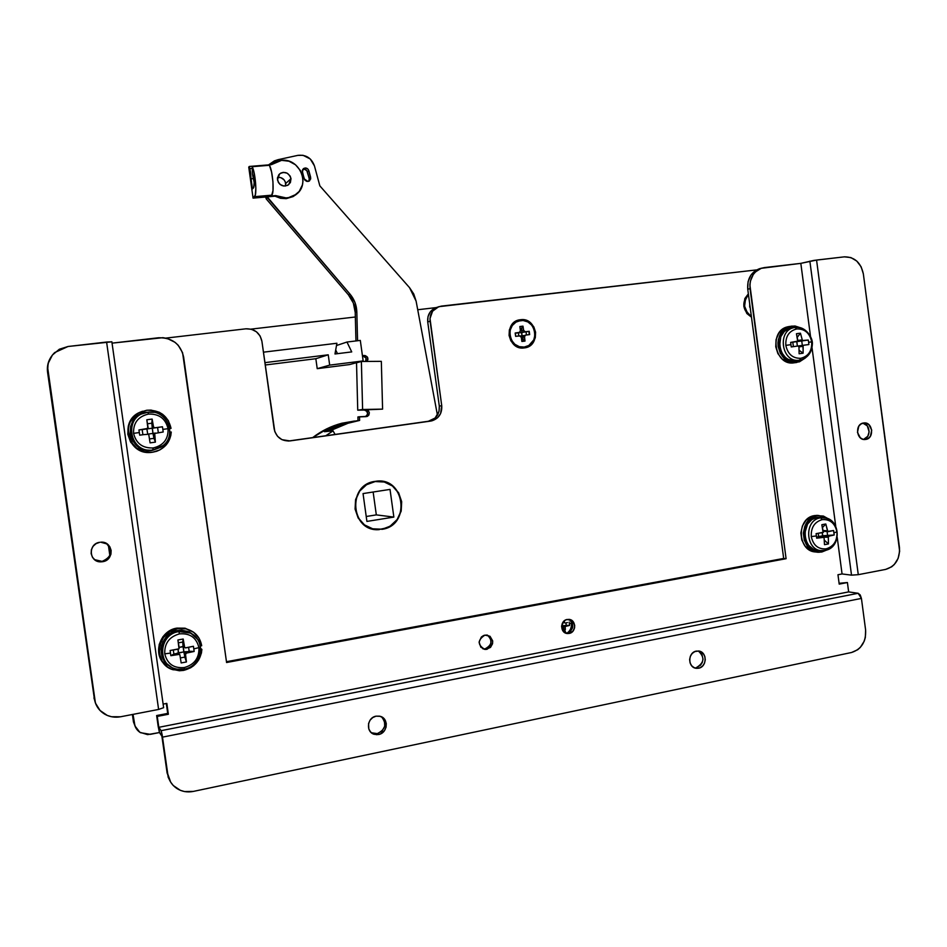 <?xml version="1.0" encoding="UTF-8"?>
<svg xmlns="http://www.w3.org/2000/svg" width="947" height="947" viewBox="0 0 947 947"><rect width="100%" height="100%" fill="white"/><g stroke="black" fill="none" stroke-linecap="round" stroke-linejoin="round"><path stroke-width="1.42" d="M159.463 732.54L147.59 734.623L139.825 732.268L134.959 725.97L133.03 714.369L134.308 723.33L133.456 721.922L132.402 714.488L133.456 721.922L135.634 727.509L134.308 723.33C134.971 727.391 137.031 730.516 140.487 732.694L150.372 734.339L159.463 732.54M110.326 554.362L109.165 546.194L110.326 554.362M250.979 329.13L355.338 316.996L250.979 329.13M417.722 309.74L436.058 307.609L417.722 309.74M317.221 368.667L349.597 364.571L317.221 368.667L315.836 358.712L317.221 368.667L329.674 365.128L317.221 368.667M335.7 349.976L337.487 353.657L335.7 349.976M265.219 364.997L315.836 358.712L328.242 354.805L329.674 365.128L363.151 360.914L349.597 364.571L363.151 360.914L360.31 340.411L346.969 342.033L336.505 345.525L346.969 342.033L351.728 351.905L334.978 353.977L336.907 343.252L263.432 352.177L336.907 343.252L334.978 353.977L351.728 351.905L346.969 342.033L360.31 340.411L363.151 360.914L329.674 365.128L328.242 354.805L315.836 358.712L265.219 364.997M109.852 555.581L108.372 545.164L109.852 555.581M264.888 362.642L328.242 354.805L264.888 362.642M345.679 422.8L324.442 431.702L333.036 430.873L335.096 434.448L333.036 430.873L325.744 435.774L333.036 430.873L324.442 431.702L335.131 426.339L346.424 422.611L358.013 420.61L341.867 423.238C331.249 426.02 321.518 430.814 312.664 437.609L329.225 427.677L341.074 423.451L354.592 421.024L341.867 423.238M524.295 347.916L523.892 347.158L524.295 347.916L529.207 346.2L533.078 342.613L535.304 337.688L535.576 332.184L533.836 326.916L530.356 322.702L525.656 320.169L520.448 319.719C537.34 316.996 541.341 346.424 524.295 347.916C507.343 350.792 503.283 321.092 520.448 319.719L515.511 321.4L511.617 324.999L509.356 329.935L509.084 335.475L510.835 340.754L514.351 344.98L519.074 347.49L524.295 347.916M520.282 320.571L520.448 319.719L520.282 320.571M375.178 481.372L375.438 481.336C405.008 476.045 411.578 525.656 381.819 529.349L390.46 526.082L397.255 519.678L401.185 511.131L401.682 501.721L398.663 492.854L392.579 485.882L384.34 481.845L375.178 481.372L366.489 484.568L359.6 490.948L355.587 499.554L355.078 509.06L358.144 517.997L364.323 524.993L372.633 528.971L379.297 529.622C350.591 532.38 346.484 484.45 375.178 481.372M380.28 481.348L378.469 481.112M437.893 307.006C432.199 309.823 429.607 314.546 430.116 321.199L427.724 321.956L439.301 406.062L441.74 405.754L439.301 406.062C439.716 413.792 436.378 418.811 429.287 421.131L288.243 441.053L428.245 421.32L435.111 418.041L439.029 411.341L439.301 406.062L427.724 321.956L430.116 321.199L441.74 405.754C442.166 413.519 438.816 418.574 431.69 420.894L289.948 440.923C281.448 441.266 276.169 437.242 274.133 428.873L261.905 341.228C259.88 332.823 254.554 328.68 245.936 328.81L165.867 338.103L245.936 328.81L251.452 329.26L256.424 331.781L260.094 335.984L261.905 341.228L274.784 431.572L277.566 436.33L281.934 439.657L289.948 440.923L430.636 421.095L437.538 417.793L440.592 413.567L441.74 405.754L429.997 318.523L432.601 311.172L438.721 306.698L756.653 269.895L441.207 306.141L435.466 307.846C429.796 310.64 427.227 315.339 427.724 321.956L427.997 316.689L430.198 311.989L433.975 308.58L436.922 307.337M748.355 293.842L744.827 298.577L743.809 306.283L746.816 313.481L751.48 317.198C742.436 310.415 741.406 302.626 748.355 293.842M572.521 628.05L572.13 626.878L572.521 628.05M437.419 307.219L435.466 307.846M375.201 481.55L384.293 482.011L392.472 486.012L398.521 492.949L401.516 501.744L401.031 511.084L397.113 519.583L390.365 525.928L386.234 527.988L379.297 529.444C350.792 532.19 346.709 484.592 375.201 481.55L375.462 481.514C404.819 476.258 411.341 525.514 381.795 529.184L372.68 528.805L364.417 524.851L358.297 517.914L355.243 509.036L355.752 499.602L359.73 491.055L366.572 484.722L375.201 481.55M371.638 528.698L373.449 528.982L371.638 528.71M376.196 529.397L375.533 529.503L376.196 529.397M366.903 521.418L393.857 517.086L390.022 489.41L363.044 493.576L366.903 521.418L363.044 493.576L390.022 489.41L393.857 517.086L366.903 521.418M366.217 516.494L376.314 514.884L373.142 492.026L376.314 514.884L393.857 517.086L376.314 514.884L366.217 516.494M377.628 481.23L376.646 481.206M307.87 181.469L304.141 178.794L302.223 170.768L303.502 168.566L305.336 167.962L307.787 168.921L308.84 170.661L310.734 178.782L309.207 181.043L306.662 181.351L304.662 179.918L302.33 172.105L303.348 168.696C305.774 167.37 307.597 168.033 308.84 170.661L307.432 171.904L309.361 179.279L308.864 181.22L309.243 178.557L310.652 177.338L309.574 180.794L307.87 181.469M366.915 416.526C370.336 413.78 370.028 411.543 365.98 409.838L382.588 409.128L381.333 361.34L361.375 361.482L362.606 409.483L382.588 409.128L381.333 361.34L361.375 361.482L356.522 362.796L361.375 361.482L362.606 409.483L357.741 410.181L356.522 362.796L357.741 410.181L364.346 410.063L366.702 411.01L367.673 414.052L365.554 416.644C368.667 413.792 368.265 411.602 364.346 410.063L357.741 410.181L362.606 409.483L382.588 409.128L365.98 409.838L368.347 410.785L369.294 412.513L368.868 415.07L367.412 416.349L359.529 416.751L359.623 420.432L343.773 424.28L328.869 431.276L350.366 422.267L359.623 420.432L342.222 424.457L327.378 431.418L348.792 422.445L358.013 420.622L357.919 416.952L358.013 420.622L359.623 420.432L359.529 416.751L357.919 416.952L366.051 416.633M355.22 312.415L356.818 311.776L357.564 340.742L356.818 311.776L355.22 312.415L355.954 340.944L355.22 312.415C354.971 305.798 352.71 299.939 348.425 294.825L353.349 303.052L355.22 312.415M437.443 415.165L416.112 301.146L413.744 293.961L409.554 287.675L319.849 185.872L314.44 165.879L310.237 158.954L303.064 155.308L297.784 155.379L278.098 159.676L274.346 160.907L268.593 164.885L278.098 159.676L297.784 155.379C305.917 154.468 311.468 157.96 314.44 165.879L319.849 185.872L409.554 287.675L416.112 301.146L437.443 415.165M267.208 196.869L349.999 294.103L354.936 302.365L356.818 311.776C356.569 305.135 354.296 299.24 349.999 294.103L348.425 294.825L266.202 198.87L348.425 294.825L349.999 294.103L267.445 197.722L266.202 198.87L265.693 197.012L266.202 198.87L267.445 197.722L267.208 196.869M362.405 355.539L365.222 355.587L367.353 357.019L367.921 359.552L366.915 361.446C368.703 358.44 367.933 356.474 364.571 355.527L362.95 355.989L366.039 358.049L365.66 361.458C366.927 358.534 366.016 356.711 362.95 355.989L364.571 355.527L362.405 355.539M302.649 169.525L304.603 169.276L306.84 170.697L309.243 178.557L310.652 177.338L308.84 170.661L307.432 171.904C306.497 169.643 304.898 168.838 302.649 169.525M277.459 179.8L279.614 173.881C285.023 171.04 288.823 172.626 291.001 178.64L285.722 183.469C284.621 179.161 281.898 177.125 277.542 177.373L280.75 177.598L284.076 179.823L285.414 182.167L285.592 186.026L285.722 183.469L291.001 178.64L290.398 182.546L287.71 185.328L283.851 186.062L280.123 184.487L278.335 182.38L277.4 178.438L278.773 174.769L280.762 173.1L283.283 172.354L287.201 173.194L290.125 176.059L291.001 178.64L288.728 184.641C283.342 187.352 279.59 185.742 277.459 179.8M271.351 164.66L281.614 160.339C299.501 158.031 310.687 184.156 296.257 194.372L286.195 198.657L296.423 194.253L293.096 196.585L286.195 198.657L280.466 198.278L275.021 196.183L275.66 195.603L270.771 196.041L271.718 195.165L270.771 196.041L275.66 195.603L283.993 198.112L290.445 197.39L293.771 196.017L299.216 191.401L302.389 184.949L302.945 181.327L302.791 177.634L300.388 170.555L295.523 164.79L288.942 161.203L281.614 160.339L276.11 161.677L271.351 164.66L249.333 166.459L271.351 164.66M269.433 165.287L271.576 172.023L272.949 181.741L272.996 190.607L271.718 195.165C274.5 193.472 272.807 170.91 269.433 165.287L252.174 166.696L269.433 165.287M252.447 174.141C254.21 179.255 254.613 183.777 253.654 187.719L254.187 182.522L252.447 174.141L252.174 166.696C255.418 172.366 257.205 194.999 254.565 196.68L271.718 195.165L254.565 196.68L253.074 198.124L275.021 196.183L253.074 198.124L248.741 167.11L249.333 166.459L249.629 168.625L252.233 168.4L249.629 168.625L252.47 188.915L253.654 187.719L252.47 188.915L251.062 178.817L253.749 178.592L251.062 178.817L250.505 171.916L249.333 166.459L248.741 167.11L253.074 198.124L255.299 195.094L255.868 188.015L253.784 171.371L252.174 166.696L252.447 174.141M275.021 196.183L286.195 198.657L286.858 198.077L275.66 195.603L275.021 196.183M751.397 316.57C742.839 310.166 741.856 302.827 748.45 294.529C741.856 302.827 742.839 310.166 751.397 316.57M751.35 316.239C743.407 309.953 742.46 302.815 748.485 294.789L745.549 298.932L744.591 306.177L747.42 312.948L751.35 316.239M749.704 303.94L749.716 307.136L749.704 303.94M523.892 347.158C508.87 349.774 503.875 323.921 518.838 320.891L517.855 321.175C503.78 325.295 509.486 349.715 523.892 347.158L524.236 347.076C509.817 349.644 504.112 325.212 518.187 321.092L523.087 320.488L527.846 321.921L531.764 325.164L534.274 329.71L534.972 334.871L533.777 339.878L528.864 345.466L524.236 347.076L519.323 346.673L514.884 344.306L511.569 340.34L509.924 335.356L510.184 330.148L512.315 325.496L515.973 322.122L520.613 320.536C535.304 318.062 540.595 342.992 526.177 346.661L523.892 347.158M529.657 334.599L529.207 331.284L525.313 331.758L523.738 330.917L522.969 326.147L519.856 326.526L520.412 330.681L519.666 332.338L515.18 333.024L515.63 336.339L520.152 335.913L521.323 337.321L521.892 341.465L525.005 341.074L524.472 336.28L525.763 335.072L529.657 334.599L529.207 331.284L523.348 332.243L529.207 331.284L529.302 334.634L528.864 331.367L526.047 331.852L526.473 334.989L526.047 331.852L523.348 332.243L525.313 331.758L523.537 330.29L522.969 326.147L519.856 326.573L522.626 326.23L521.679 328.266L520.116 328.455L521.679 328.266L521.951 335.806L520.4 336.007L521.951 335.806L521.501 332.504L518.388 332.894L518.802 335.948L518.388 332.894L523.348 332.243L521.975 331.947L521.572 330.775L523.537 330.29L521.572 330.775L521.679 328.266L522.969 326.147L519.856 326.526L520.412 330.681L519.358 332.468L515.18 333.024L515.63 336.339L519.536 335.854L521.323 337.321L521.892 341.465L525.005 341.074L524.437 336.931L525.502 335.131L529.657 334.599M519.134 332.527L515.192 333.166L515.724 336.327L515.298 333.19L517.405 332.942M523.75 335.558L521.951 335.806L522.472 337.392L524.437 336.931L522.472 337.392L523.241 339.701L522.555 336.221L525.502 335.143M524.626 341.121L523.241 339.701L524.626 341.121M521.667 339.89L523.241 339.701L521.667 339.89M561.772 627.411L562.116 628.05L561.772 627.411M562.21 629.116L562.116 628.05L562.21 629.116M563.903 631.957L565.418 631.625L563.903 631.957M565.359 629.577L565.205 627.459L565.359 629.577M565.241 627.08L562.932 626.831L565.418 631.625L563.678 629.222L562.234 629.495L563.678 629.222L562.932 626.831L565.241 627.08M566.945 626.085L563.714 625.671L569.597 625.434L566.945 626.085M569.419 623.789L569.597 625.434L565.998 626.298L563.714 625.671L562.932 626.831L562.601 625.789L561.607 625.979L566.27 625.387L565.939 622.913L566.27 625.387L569.597 625.434L569.419 623.789L571.443 623.221L569.419 623.789L569.147 622.143L569.419 623.789M571.443 623.221C571.822 627.222 570.485 630.442 567.407 632.88C570.485 630.442 571.822 627.222 571.443 623.221L570.674 620.498M567.419 622.57L565.548 622.996L567.419 622.57M564.282 621.078L564.483 622.179L563.276 621.859L564.483 622.179L564.282 621.078M562.281 623.457L562.601 625.789L562.281 623.457M569.123 633.436L567.336 633.519C559.961 633.141 559.855 620.486 567.217 619.456L572.106 620.628L574.687 625.209L574.557 627.968L572.592 631.566L567.833 633.555L563.276 631.377L561.583 626.31L563.749 621.327L565.963 619.835L568.875 619.374C576.321 619.622 576.545 632.383 569.123 633.436L567.277 632.916L569.123 633.436M565.383 632.987L565.986 633.022M486.912 649.334L484.781 649.393C477.359 644.812 477.418 640.054 484.947 635.094L490.013 636.277L492.689 640.918L492.547 643.735L490.499 647.417L485.562 649.453L480.839 647.251L479.087 642.102L481.348 637.011L483.645 635.484L486.912 635.023C494.464 639.509 494.464 644.28 486.912 649.334L485.278 648.742L486.912 649.334M482.698 648.719L483.941 648.861M698.626 668.215L696.305 668.31C687.652 667.694 687.676 652.4 696.317 651.11L699.371 651.157L703.266 653.596L704.828 656.449L705.278 659.775L704.532 663.089L702.721 665.883L700.105 667.742L697.087 668.357L694.115 667.659L691.653 665.741L690.079 662.9L689.629 659.55L690.375 656.235L692.198 653.43L694.826 651.583L698.472 651.003C707.184 651.465 707.326 666.866 698.626 668.215L696.388 667.588L698.626 668.215M694.175 667.694L694.861 667.73M378.611 734.517L374.219 734.304C365.578 732.019 367.057 717.53 376.066 716.169L379.581 716.169L382.754 717.566L385.098 720.146L386.269 723.508L386.068 727.154L384.553 730.528L380.339 733.984L376.847 734.706L373.426 733.996L370.597 731.972L368.797 728.941L368.572 723.52L370.099 720.146L372.739 717.554L376.066 716.169L380.161 716.311C389.004 718.335 387.761 733.085 378.611 734.517L377.285 733.617L378.611 734.517M371.437 732.777L377.285 733.617L372.112 733.108M865.688 439.432L865.428 439.467C856.419 440.935 854.454 424.007 863.522 423.013L866.327 423.214L868.873 424.623L871.725 430.092L870.411 436.224L868.34 438.366L865.688 439.432L862.883 439.242L860.326 437.834L857.461 432.353L858.787 426.209L860.87 424.067L863.664 422.989C872.696 421.391 874.791 438.378 865.688 439.432L864.066 439.479L865.688 439.432M102.536 561.713L100.82 561.855C88.876 562.293 87.882 543.625 99.778 542.3L96.049 543.637L93.102 546.253L91.374 549.745L91.137 553.593L92.427 557.191L95.055 560.008L98.606 561.595L102.536 561.713L106.265 560.364L109.201 557.747L110.917 554.255L111.142 550.432L109.864 546.833L107.248 544.028L100.702 542.193C113.048 540.879 114.871 560.245 102.536 561.713L102.536 561.713M94.641 559.665L102.098 561.382L105.815 560.032L108.739 557.416L110.444 553.948L110.681 550.124L109.402 546.549L106.798 543.756M764.478 267.575L800.819 263.361L813.804 260.425L844.345 256.85L816.563 260.058L858.278 574.675L885.682 569.396L891.731 566.768L894.311 564.483L898.111 558.434L899.638 551.19L863.344 273.872L899.461 547.473C899.993 559.05 895.4 566.353 885.682 569.396L858.278 574.675L816.563 260.058L800.819 263.361L761.222 268.321L755.493 271.884L753.232 274.559L750.367 281.2L749.882 284.905L786.093 558.706L226.582 662.509L182.582 352.698L178.214 345.276L175.017 342.317L167.228 338.434L162.908 337.677L112.054 343.145L158.551 337.759C172.094 337.534 180.451 343.903 183.6 356.877L226.582 662.509L786.093 558.706L783.678 558.434L226.463 661.704L783.678 558.434L786.093 558.706L750.048 288.669C749.385 278.442 753.267 271.6 761.719 268.167L764.478 267.575M163.133 704.095L166.826 703.384L168.365 714.263L157.261 716.417L158.8 727.32L848.642 591.899L847.411 582.535L839.208 584.121L837.965 574.734L842.061 573.953L837.231 537.494L842.061 573.953L851.519 575.149L809.863 261.147L851.519 575.149L858.278 574.675L851.519 575.149L842.061 573.953L837.965 574.734L839.208 584.121L847.411 582.535L839.101 583.305L847.411 582.535L848.642 591.899L158.8 727.32L156.646 715.553L158.185 726.42L159.439 732.481L161.89 736.186L167.761 774.03L162.186 734.943L161.25 730.954L158.8 727.32L161.108 730.67L858.16 593.284L848.642 591.899L858.16 593.284L161.108 730.67L167.761 774.03L170.673 782.139L173.289 785.537L180.356 790.331L184.523 791.55L193.318 791.42L851.566 652.495L857.733 649.713L860.361 647.346L864.232 641.155L865.321 637.556L865.617 630.039L861.427 598.409L162.529 737.133L861.427 598.409L860.207 594.941L858.16 593.284L861.427 598.409L865.617 630.039C866.15 641.735 861.474 649.216 851.566 652.495L193.318 791.42C187.281 792.603 181.777 791.609 176.793 788.449C171.75 784.992 168.744 780.186 167.761 774.03L168.14 777.167L170.259 781.441L167.098 772.953L161.89 736.186L159.581 732.765L156.646 715.553L157.261 716.417L168.365 714.263L167.714 713.411L156.646 715.553L167.714 713.411L168.365 714.263L166.826 703.384L163.133 704.095M835.728 526.189L812.017 347.632L835.728 526.189M810.502 336.28L800.819 263.361L810.502 336.28M166.305 703.479L167.714 713.411L166.305 703.479M761.045 268.332L755.86 270.357L750.912 275.127L748.059 281.744L747.739 289.202L783.678 558.434L747.739 289.202L750.048 288.669L747.739 289.202C747.076 278.998 750.959 272.18 759.376 268.747L761.719 268.167M569.147 619.468L571.964 622.132L572.686 627.459L570.721 631.045L567.277 632.916C573.953 629.08 574.521 624.57 568.969 619.385M488.38 635.721L490.724 639L490.901 643.167L488.865 646.825L485.278 648.742C492.097 645.002 492.783 640.456 487.362 635.094M68.03 346.495L111.864 341.808L106.597 342.045L158.611 709.445L120.624 716.761L111.58 716.749L107.295 715.447L100.039 710.487L95.422 703.053L47.634 367.377L48.368 362.973L52.416 355.03L59.33 349.242L68.03 346.495L106.597 342.045L158.611 709.445L163.63 707.681L158.611 709.445L120.624 716.761C115.037 717.767 109.828 716.962 104.999 714.322C99.033 710.795 95.493 705.61 94.357 698.756L47.563 372.171L48.119 363.328L51.221 356.676C48.06 361.399 46.841 366.56 47.563 372.171L94.357 698.756L47.812 371.84C46.948 364.323 49.256 357.895 54.713 352.556L68.03 346.495M698.578 651.098L701.928 654.341L703.029 659.171L702.295 662.474L700.484 665.256L696.388 667.588C704.319 662.829 704.97 657.289 698.353 650.991M382.706 717.885L384.494 720.904L384.719 726.29L382.008 731.06L377.285 733.617C385.571 729.557 387.003 723.97 381.605 716.867M862.883 423.143L867.274 425.842L869.145 431.808L867.76 436.307L863.557 439.408C871.181 437.976 870.601 423.996 862.883 423.143M863.344 273.872L861.131 266.782L856.751 261.052L850.868 257.56L844.345 256.85C854.514 256.838 860.847 262.52 863.344 273.872M96.121 704.757L93.942 697.927L96.121 704.757M106.443 543.519L106.443 543.507C113.119 551.154 111.675 557.108 102.098 561.382M100.133 561.5L100.82 561.855M761.388 268.273L759.376 268.747M154.018 412.371L147.874 412.205C167.453 408.713 178.214 437.088 161.144 446.996L152.479 450.37L161.144 446.996C178.214 437.064 167.441 408.761 147.886 412.205L146.678 412.395L147.874 412.205L148.49 414.076C159.072 413.732 165.595 418.598 168.057 428.695C168.471 439.053 163.547 445.469 153.26 447.931L153.201 449.943L163.215 445.445C177.716 434.211 166.127 408.95 147.874 412.205L139.789 414.502L134.024 419.509L130.639 426.304L130.189 433.868L131.1 437.561L132.722 441.018L137.86 446.676L144.808 449.955L152.479 450.37L160.635 447.327M145.909 429.086L138.96 429.938L145.909 429.086L142.168 429.571L142.902 434.732L142.168 429.571L138.96 429.938L139.706 435.17L143.766 434.614L139.706 435.17L139.304 432.554L133.574 433.347C136.096 443.504 142.654 448.369 153.26 447.931C163.547 445.469 168.471 439.053 168.057 428.695L162.884 429.37L168.057 428.695C165.595 418.598 159.072 413.732 148.49 414.076C138.144 416.479 133.184 422.895 133.574 433.347L139.304 432.554L138.96 429.938L147.898 428.387L146.821 419.77L152.136 419.071L153.58 427.263L154.704 427.807L162.47 426.777L163.204 431.986L154.704 433.454L163.204 431.986L162.47 426.777L153.426 428.08L157.593 427.499L158.315 432.637L157.593 427.499L162.47 426.777L153.426 428.08L154.704 427.807L153.426 426.848L152.159 427.133L153.426 428.08L152.254 428.233L152.976 433.418L148.253 434.057L152.976 433.418L151.84 423.202L152.159 427.133L153.426 426.848L152.136 419.071L151.84 423.202L152.136 419.071L146.821 419.77L148.111 427.571L146.075 429.05M171.241 432.021C170.413 441.397 165.547 447.813 156.61 451.293L152.739 452.193C129.502 456.596 118.422 421.344 140.239 412.182L146.809 410.24L151.035 410.098L159.167 412.217L162.754 414.395L168.317 420.575L171.052 428.352L169.691 428.541L171.052 428.352C168.01 415.863 159.925 409.826 146.809 410.24L138.842 412.904L135.409 415.342L130.295 421.924L128.816 425.83L128.141 429.95L129.313 438.177L131.088 441.953L136.723 448.144L144.323 451.743L148.513 452.37L152.739 452.193L159.854 449.92L165.737 445.398L167.986 442.462L170.78 435.667L171.241 432.021L169.844 431.974L171.241 432.021M142.571 411.235L139.683 412.359C118.529 421.226 128.247 455.448 150.987 452.37L143.755 451.778L136.179 448.203L130.568 442.036L127.798 434.223L128.295 425.972L131.988 418.55L138.286 413.093L142.571 411.223M169.691 428.577L170.389 428.482L169.691 428.577M153.745 412.312L145.85 412.265C121.5 415.982 128.271 454.761 152.479 450.37L153.26 447.931C142.654 448.369 136.096 443.504 133.574 433.347C133.184 422.895 138.144 416.479 148.49 414.076L147.874 412.205M147.685 434.081L146.963 428.944L152.254 428.233L146.88 428.873L147.685 434.081M155.344 433.051L152.976 433.418L153.97 438.343L149.65 438.923L153.97 438.343L155.403 442.131L150.088 442.865L148.726 434.271L150.088 442.865L155.403 442.131L153.201 434.507L154.479 434.282L155.403 442.131L154.704 433.454L153.201 434.507L153.722 433.406L155.178 433.099M147.507 423.783L151.84 423.202L147.507 423.783M143.766 434.614L148.726 434.271L143.766 434.614M146.051 412.525C122.589 416.869 129.763 454.217 153.201 449.943C129.372 454.252 122.696 416.064 146.678 412.395L145.85 412.265M184.227 669.115C200.811 666.712 206.553 642.717 192.596 634.372C188.453 631.708 183.872 630.785 178.853 631.59L177.906 630.489L181.729 630.181L189.092 631.791L195.141 636.088L197.45 639.189L189.507 631.98L177.906 630.489L178.853 631.59L190.276 633.069C197.047 636.609 200.504 642.244 200.646 649.962M198.917 647.63C199.332 657.987 194.455 664.628 184.274 667.552L184.18 669.138L184.274 667.552C194.455 664.628 199.332 657.987 198.917 647.63C196.467 637.651 190.004 633.058 179.516 633.874C190.004 633.058 196.467 637.651 198.917 647.63L193.839 648.873L198.917 647.63M178.64 653.537L177.539 653.075L178.995 654.448L170.862 655.691L178.995 654.448L177.539 653.075L170.862 655.691L170.472 653.11L164.754 653.832C164.352 643.392 169.276 636.739 179.516 633.874L178.853 631.59L179.516 633.874C169.276 636.739 164.352 643.392 164.754 653.832L170.472 653.11L170.129 650.494L178.687 649.097L179.232 647.949L177.918 639.971L183.185 639.024L184.653 647.405L185.766 647.89L193.425 646.28L194.159 651.453L186.5 653.087L184.996 651.725L178.581 652.803L178.083 649.287L178.32 653.205L173.881 654.034L173.313 650.033L173.881 654.034L170.862 655.691L170.129 650.494L179.019 648.79L177.918 639.971L183.185 639.024L184.499 647.002L183.008 645.676L183.813 646.541M163.938 663.693L161.464 660.438L158.705 652.743L159.203 644.457L162.848 636.869L165.701 633.697L172.91 629.234L176.971 628.11L184.854 628.181L193.768 632.359L185.269 628.263L176.971 628.11L177.657 628.666L169.762 631.696L163.488 637.461L159.83 645.085L159.333 653.394L162.091 661.113L167.678 667.055L171.265 669.067L179.362 670.76L183.552 670.405L190.596 667.801L193.709 665.658L198.657 659.976L201.415 653.063L201.877 649.393L200.646 649.393L201.877 649.393L201.107 648.766L201.877 649.393C200.657 660.521 194.549 667.517 183.552 670.405L173.052 669.742C152.621 664.202 156.338 631.353 177.657 628.666L176.971 628.11C160.469 630.311 152.384 652.909 164.222 663.989M177.906 630.489L170.697 633.247L167.595 635.615L162.967 641.841L161.641 645.463L161.037 649.251L162.091 656.721L165.974 663.078L171.17 666.937C154.835 659.799 159.877 632.774 177.906 630.489M177.657 628.666L185.979 628.832L193.448 632.123L198.965 638.065L201.687 645.724L200.314 645.972L201.687 645.724C199.947 636.668 194.573 631.01 185.565 628.737L177.657 628.666M179.149 647.417L183.091 646.706L183.813 651.856L183.387 646.339L179.149 647.417M188.607 647.322L189.163 651.252L184.038 652.554L184.854 657.111L180.593 657.881L184.854 657.111L186.429 661.965L181.161 662.936L179.835 654.637L181.161 662.936L186.429 661.965L184.038 653.016L185.541 654.389L186.429 661.965L185.541 654.389L186.5 653.087L184.996 651.725L194.159 651.453L189.163 651.252L188.607 647.322M178.32 653.205L183.813 651.856L185.541 654.389L186.5 653.087L194.159 651.453L193.425 646.28L185.304 647.878L183.008 645.676L182.724 642.054L178.403 642.835L182.724 642.054L183.387 646.339M182.724 642.054L183.185 639.024L182.724 642.054M178.995 654.448L179.835 654.637L178.995 654.448M164.754 653.832C167.252 663.883 173.763 668.464 184.274 667.552C173.763 668.464 167.252 663.883 164.754 653.832M176.178 668.937C156.61 665.291 158.871 634.135 178.853 631.59C158.267 634.218 156.859 666.57 177.243 669.162L184.18 669.138C202.09 666.652 206.6 639.888 190.276 633.069L189.507 631.98M184.156 669.127L179.196 669.399L184.18 669.138M795.255 327.449C776.54 329.071 781.145 363.577 799.611 360.18L800.748 358.297C792.781 358.499 787.797 354.19 785.821 345.371C787.797 354.19 792.781 358.499 800.748 358.297C808.454 356.321 812.112 350.852 811.697 341.879L808.643 342.269L808.276 340.02L801.742 340.956L802.346 345.43L801.742 340.956L797.871 341.5L803.068 340.719L797.433 341.476L808.276 340.02L802.452 340.506L800.44 333.202L797.398 337.132L800.44 333.202L796.451 333.723L797.966 341.109L790.638 342.4L791.242 346.933L794.675 346.46L791.242 346.933L790.946 344.661L785.821 345.371C785.43 336.327 789.1 330.846 796.841 328.929C789.1 330.846 785.43 336.327 785.821 345.371L790.946 344.661L790.638 342.4L797.717 341.358L796.451 333.723L798.475 333.415L800.44 333.202L802.452 340.506L808.276 340.02L808.643 342.269L811.697 341.879C809.756 333.107 804.796 328.787 796.841 328.929C804.796 328.787 809.756 333.107 811.697 341.879C812.112 350.852 808.454 356.321 800.748 358.297L799.611 360.18L796.486 360.914L793.574 360.985L787.951 359.233L785.442 357.469L781.524 352.497L779.547 346.271L780.802 336.67L784.258 331.533L789.242 328.349L795.279 327.449C805.033 325.602 813.295 337.617 812.337 344.412C811.863 352.095 808.253 357.22 801.493 359.777L799.611 360.18C781.311 363.565 776.481 329.473 794.983 327.484L796.841 328.929L795.255 327.449L792.059 327.65L797.658 327.354M791.787 327.698C772.977 329.71 777.889 364.346 796.486 360.914L800.002 360.12M798.783 360.381L802.358 359.481M805.495 357.871L796.699 362.488C777.108 366.205 770.728 330.124 790.319 326.348L795.03 326.005L801.269 328.029L791.846 326.064L785.868 328.266L781.157 332.906L778.446 339.298L777.984 342.85L778.138 346.46L780.304 353.29L784.601 358.735L787.348 360.665L793.515 362.583L799.446 361.825L805.495 357.871M789.431 326.478L787.904 326.762C768.348 330.527 774.717 366.501 794.261 362.796L787.94 362.263L782.198 359.043L777.913 353.622L775.759 346.815L776.055 339.677L778.765 333.297L783.465 328.668L789.431 326.478M803.66 345.241L808.88 344.542L808.643 342.269L808.88 344.542L797.99 346.01L798.96 346.851L798.392 346.01L803.612 345.253M793.397 346.638L792.793 342.175L796.77 341.642L797.362 346.093L796.853 341.559L792.793 342.163L793.397 346.638M790.65 342.459L792.237 342.246L790.65 342.459M803.103 353.207L799.114 353.752L798.96 346.851L799.114 353.752L803.103 353.207L799.138 350.295L803.103 353.207L803.127 349.786L803.103 353.207M798.96 346.886L802.949 346.318L803.127 349.786L803.127 345.596L802.949 346.318L798.96 346.886M802.097 339.866L798.108 340.47L802.097 339.866M797.386 341.476L792.213 342.258L797.386 341.476M794.675 346.46L797.99 346.01L794.675 346.46M824.553 517.76L817.285 517.311L826.802 518.281M824.908 550.42L823.76 550.574C805.944 553.107 802.725 520.14 820.576 517.831L822.197 519.631C830.093 519.134 835.005 523.229 836.935 531.93C837.349 540.891 833.727 546.537 826.092 548.858L824.991 550.42L826.092 548.858C833.727 546.537 837.349 540.891 836.935 531.93C835.005 523.229 830.093 519.134 822.197 519.631C814.515 521.904 810.881 527.55 811.271 536.582L816.397 535.931L816.089 533.658L823.132 532.522L821.842 524.721L823.854 524.33L825.808 524.011L827.832 531.456L833.573 530.498L833.94 532.747L836.935 531.93L833.94 532.747L834.177 534.996L829.027 536.132L823.689 535.682L818.646 536.535L818.232 533.362L818.575 536.724L822.588 535.813L822.185 532.747L823.121 537.115L828.329 537.245L828.447 543.921L824.494 544.655L824.056 537.34L824.494 544.655L826.518 544.324L828.447 543.921L824.506 540.335L828.447 543.921L828.329 537.245L829.027 536.132L822.943 536.061L822.979 536.783L828.329 537.245L829.027 536.132L834.177 534.996L823.689 535.682L834.177 534.996L833.573 530.498L828.329 531.646L827.477 530.829L823.31 530.509L827.477 530.829L825.808 524.011L822.6 527.396L825.808 524.011L821.842 524.721L823.381 532.261L816.089 533.658L816.397 535.931L811.271 536.582C813.248 545.33 818.184 549.414 826.092 548.858C818.184 549.414 813.248 545.33 811.271 536.582C810.881 527.55 814.515 521.904 822.197 519.631L820.576 517.831C803.08 520.057 805.648 552.326 823.18 550.621M816.243 551.959L810.147 550.314L805.068 546.135L801.813 540.027L800.866 532.948L802.393 525.987L806.134 520.199L811.532 516.482L817.735 515.381L814.586 515.582L817.072 515.736L814.006 516.636L808.608 520.365L804.855 526.165L803.328 533.161L804.275 540.252L807.542 546.372L809.898 548.763L812.633 550.574L818.741 552.219L821.901 551.983L827.394 549.757L819.392 552.231C800.179 553.332 797.942 518.127 817.072 515.736L814.586 515.582C795.681 517.926 797.599 552.657 816.598 551.959M824.991 550.42L820.528 550.574C802.417 553.143 799.138 519.643 817.285 517.311L811.875 519.56L807.613 523.999L804.737 533.22L805.601 539.695L808.584 545.283L813.224 549.118L818.812 550.621M817.072 515.736L823.357 516.044L829.548 519.501L818.93 515.535L817.072 515.736M827.074 531.539L827.571 535.233L827.074 531.539M818.35 536.724L816.563 537.174L823.405 537.162L818.279 536.7M828.175 531.634L823.464 531.255L828.069 531.598M816.681 538.18L816.397 535.931L816.681 538.18L824.056 537.34L816.681 538.18M429.287 421.131L431.69 420.894M375.462 481.514L374.598 481.478M350.366 422.267L348.792 422.445M295.582 194.952L296.257 194.372M569.928 631.732L572.272 622.747M565.028 622.937L562.98 622.38M567.336 633.519L565.489 632.998M484.781 649.393L483.159 648.802M696.305 668.31L694.258 667.73M374.219 734.304L372.905 733.404M865.428 439.467L864.327 439.503M111.853 341.737L163.63 707.681M184.854 628.181L185.565 628.737M184.558 647.227L183.765 646.529M179.504 654.484L178.012 653.063M787.904 326.762L790.319 326.348M820.102 517.121L823.345 517.654C840.676 517.926 842.226 547.792 825.121 550.396M816.432 515.381L818.93 515.535M823.523 537.15L818.161 536.689"/></g></svg>
